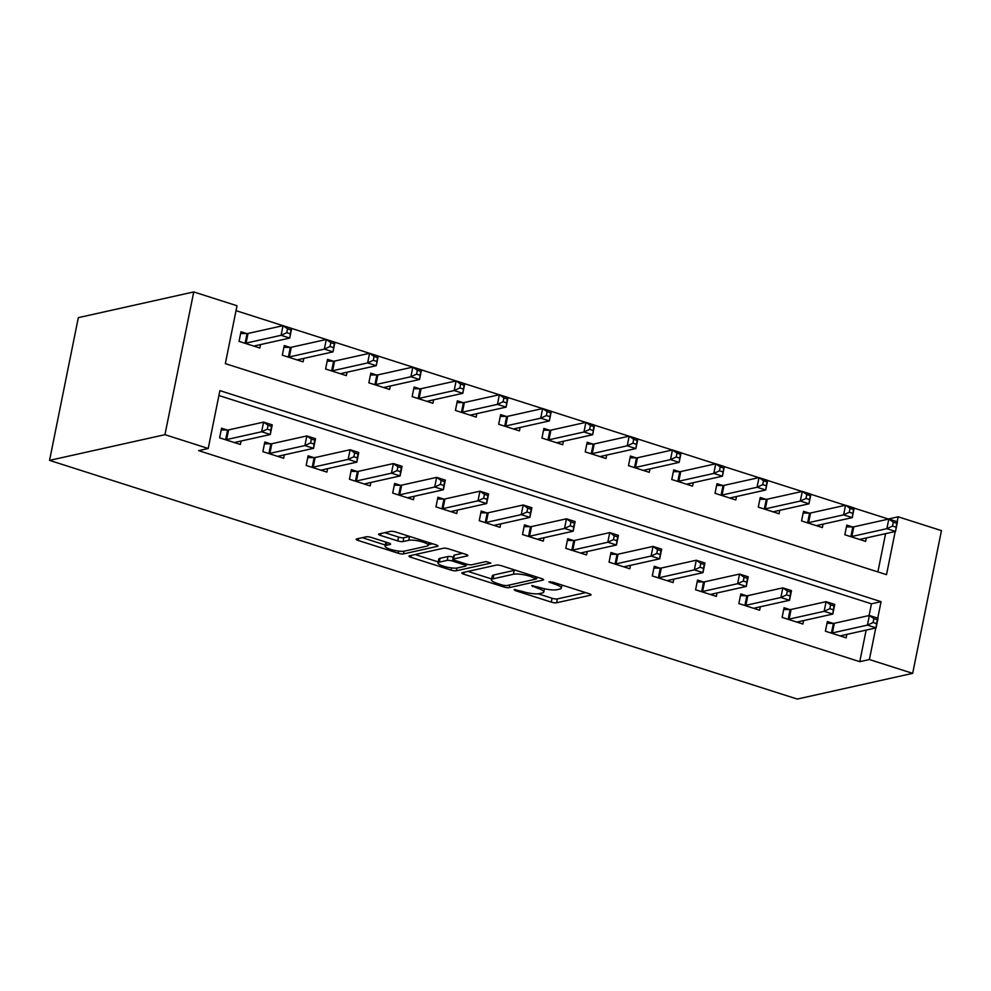 <?xml version="1.0" encoding="UTF-8"?>
<svg xmlns="http://www.w3.org/2000/svg" width="991" height="991" viewBox="0 0 991 991"><rect width="100%" height="100%" fill="white"/><g stroke="black" fill="none" stroke-linecap="round" stroke-linejoin="round"><path stroke-width="1.49" d="M514.131 589.534L515.184 590.586L551.281 602.107A3.964 0.88 -168.6 0 0 556.57 602.776L590.549 595.207A3.964 0.88 -168.6 0 0 591.045 594.897A3.964 0.88 -168.6 0 0 589.05 593.696L552.941 582.175L548.903 581.915L554.972 584.256A12.672 2.812 -168.6 0 1 561.352 588.109A12.672 2.812 -168.6 0 1 559.804 589.075L556.967 589.707A12.672 2.812 -168.6 0 1 540.058 587.576L531.684 585.619L537.419 588.171A12.672 2.812 -168.6 0 1 543.799 592.011A12.672 2.812 -168.6 0 1 542.25 592.977L539.414 593.609A12.672 2.812 -168.6 0 1 522.505 591.491L514.131 589.534M371.427 537.481A3.964 0.88 -168.6 0 0 366.15 536.825L356.611 538.943A3.964 0.88 -168.6 0 0 356.128 539.24A3.964 0.88 -168.6 0 0 358.123 540.454L398.209 553.251A3.964 0.88 -168.6 0 0 403.498 553.907L437.477 546.338A3.964 0.88 -168.6 0 0 437.972 546.041A3.964 0.88 -168.6 0 0 435.978 544.839L395.88 532.043A3.964 0.88 -168.6 0 0 390.59 531.374L379.082 533.938A3.964 0.88 -168.6 0 0 378.587 534.236A3.964 0.88 -168.6 0 0 380.581 535.45L397.75 540.925A3.964 0.88 -168.6 0 0 403.027 541.582L408.738 540.318A10.591 2.354 -168.6 0 1 420.667 541.458A10.591 2.354 -168.6 0 1 428.223 545.31A10.591 2.354 -168.6 0 1 426.923 546.115L404.551 551.095A10.591 2.354 -168.6 0 1 392.622 549.955A10.591 2.354 -168.6 0 1 385.065 546.103A10.591 2.354 -168.6 0 1 386.366 545.298L390.095 544.468A3.964 0.88 -168.6 0 0 390.578 544.17A3.964 0.88 -168.6 0 0 388.583 542.957L371.427 537.481M869.392 659.535L859.779 661.678L198.609 450.632L208.221 448.489L164.952 434.677L49.55 460.381L797.26 699.064L912.674 673.347L869.392 659.535L875.771 627.96M462.277 572.674A3.964 0.88 -168.6 0 0 461.794 572.971A3.964 0.88 -168.6 0 0 463.788 574.185L503.886 586.982A3.964 0.88 -168.6 0 0 509.176 587.638L543.155 580.069A3.964 0.88 -168.6 0 0 543.638 579.772A3.964 0.88 -168.6 0 0 541.643 578.571L501.545 565.774A3.964 0.88 -168.6 0 0 496.268 565.105L462.277 572.674M451.054 570.11L410.955 557.314A3.964 0.88 -168.6 0 1 408.961 556.112A3.964 0.88 -168.6 0 1 409.444 555.815L443.423 548.234A3.964 0.88 -168.6 0 1 448.712 548.903L465.869 554.378A3.964 0.88 -168.6 0 1 467.863 555.579A3.964 0.88 -168.6 0 1 467.38 555.889L453.605 558.961A3.964 0.88 -168.6 0 0 453.122 559.258A3.964 0.88 -168.6 0 0 455.117 560.46L466.488 564.09A3.964 0.88 -168.6 0 0 471.778 564.759L486.123 561.563L490.879 563.086L456.331 570.779A3.964 0.88 -168.6 0 1 451.054 570.11L451.487 567.917M859.779 661.678L866.146 630.103M869.082 615.547L871.448 603.816L218.9 395.52M832.973 623.351L827.349 621.555L825.404 631.205L846.165 637.832L846.859 634.401M789.703 609.539L784.067 607.743L782.122 617.393L802.896 624.02L803.59 620.589M746.434 595.727L740.797 593.931L738.852 603.581L759.626 610.208L760.32 606.777M703.164 581.915L697.528 580.119L695.583 589.769L716.357 596.396L717.05 592.965M659.895 568.103L654.258 566.307L652.313 575.957L673.087 582.584L673.781 579.153M616.625 554.291L610.989 552.495L609.044 562.145L629.818 568.772L630.511 565.341M573.355 540.479L567.719 538.683L565.774 548.333L586.548 554.96L587.242 551.529M530.086 526.667L524.45 524.871L522.505 534.521L543.279 541.148L543.972 537.717M486.804 512.855L481.18 511.059L479.235 520.709L500.009 527.336L500.69 523.905M443.534 499.043L437.911 497.247L435.966 506.897L456.727 513.524L457.421 510.092M400.265 485.231L394.641 483.435L392.696 493.084L413.458 499.712L414.151 496.28M356.995 471.419L351.371 469.623L349.427 479.272L370.188 485.9L370.882 482.468M313.726 457.607L308.102 455.81L306.157 465.46L326.919 472.088L327.612 468.656M270.456 443.795L264.82 441.998L262.875 451.648L283.649 458.276L284.343 454.844M227.187 429.983L221.55 428.186L219.606 437.836L240.379 444.464L241.073 441.032M888.531 519.098L236.019 310.654M877.877 571.918L885.595 533.654M852.421 526.915L846.785 525.119L844.84 534.756L865.614 541.383L866.307 537.952M809.152 513.103L803.515 511.306L801.57 520.944L822.344 527.571L823.038 524.14M765.882 499.291L760.246 497.494L758.301 507.132L779.075 513.759L779.768 510.328M722.612 485.479L716.976 483.682L715.031 493.32L735.805 499.947L736.499 496.516M679.343 471.666L673.707 469.87L671.762 479.508L692.536 486.135L693.229 482.704M636.073 457.854L630.437 456.058L628.492 465.696L649.266 472.323L649.96 468.892M592.791 444.042L587.168 442.246L585.223 451.884L605.996 458.511L606.69 455.08M549.522 430.23L543.898 428.434L541.953 438.072L562.727 444.699L563.408 441.268M506.252 416.418L500.628 414.622L498.684 424.259L519.445 430.887L520.139 427.455M462.983 402.606L457.359 400.81L455.414 410.447L476.175 417.075L476.869 413.643M419.713 388.794L414.089 386.998L412.145 396.635L432.906 403.263L433.6 399.831M376.444 374.982L370.807 373.173L368.863 382.823L389.636 389.451L390.33 386.019M333.174 361.17L327.538 359.361L325.593 369.011L346.367 375.639L347.061 372.207M289.905 347.358L284.268 345.549L282.324 355.199L303.097 361.826L303.791 358.395M246.635 333.546L240.999 331.737L239.054 341.387L259.828 348.014L260.522 344.583M895.207 531.51L886.511 574.669L225.341 363.623L237.01 305.748L193.74 291.936L78.326 317.653L49.55 460.381M888.568 518.95L898.18 516.807L941.45 530.619L912.674 673.347M193.74 291.936L164.952 434.677M877.741 618.149L881.061 601.673L219.891 390.627L208.221 448.489M897.189 521.712L898.18 516.807M871.448 603.816L881.061 601.673M538.125 593.795L552.061 598.254A3.964 0.88 -168.6 0 0 557.351 598.911L585.644 592.618M536.862 577.79L538.249 577.48M467.975 571.411L491.647 578.967M502.796 585.198L506.488 585.656L536.317 579.017L530.334 576.39A12.672 2.812 -168.6 0 0 513.425 574.26L493.035 578.806A12.672 2.812 -168.6 0 0 491.486 579.772A12.672 2.812 -168.6 0 0 497.866 583.625L502.796 585.198M515.493 570.221A12.672 2.812 -168.6 0 0 514.205 570.407L513.425 574.26M491.486 579.772L492.254 575.92A12.672 2.812 -168.6 0 1 493.815 574.953L514.205 570.407M438.208 561.909L415.13 554.539M462.475 553.3L454.374 555.096A3.964 0.88 -168.6 0 0 453.89 555.406L453.122 559.258M468.012 564.498L466.043 564.932M439.298 562.145A10.591 2.354 -168.6 0 0 437.997 562.95A10.591 2.354 -168.6 0 0 445.554 566.802A10.591 2.354 -168.6 0 0 457.483 567.942L465.361 566.183A3.964 0.88 -168.6 0 0 465.844 565.886A3.964 0.88 -168.6 0 0 463.85 564.684L452.466 561.055A3.964 0.88 -168.6 0 0 447.189 560.386L439.298 562.145L440.078 558.28A10.591 2.354 -168.6 0 0 438.778 559.085L437.997 562.95M440.078 558.28L447.957 556.533A3.964 0.88 -168.6 0 1 453.246 557.19L453.519 557.276M385.895 542.102A10.591 2.354 -168.6 0 0 385.846 542.25L385.065 546.103M409.642 536.428A10.591 2.354 -168.6 0 0 409.518 536.453L408.738 540.318M384.768 532.675L398.518 537.06A3.964 0.88 -168.6 0 0 403.808 537.729L409.518 536.453M428.347 544.691L432.572 543.749M362.297 537.679L385.288 545.013M859.977 539.587L860.052 539.476A4.038 0.892 11.4 0 1 860.522 539.24L895.53 531.436L886.871 528.674L888.816 519.036L853.808 526.828A4.038 0.892 11.4 0 1 852.842 526.915L846.438 526.878M893.325 522.195L888.816 519.036L897.474 521.799L895.53 531.436L896.793 523.31L893.325 522.195L892.544 526.06L896.013 527.162M892.544 526.06L886.871 528.674L851.864 536.478A4.038 0.892 11.4 0 1 850.897 536.552L850.476 536.552M896.793 523.31L897.474 521.799M826.99 623.327L833.394 623.364A4.038 0.892 -168.6 0 0 834.36 623.277L869.367 615.485L878.026 618.248L876.081 627.885L841.074 635.689A4.038 0.892 -168.6 0 0 840.603 635.925L840.541 636.036M876.564 623.612L876.081 627.885L867.422 625.123L869.367 615.485L873.876 618.644L873.108 622.509L876.564 623.612L877.345 619.747L873.876 618.644M831.028 633.001L831.449 633.001A4.038 0.892 -168.6 0 0 832.415 632.927L867.422 625.123L873.108 622.509M878.026 618.248L877.345 619.747M816.708 525.775L816.782 525.664A4.038 0.892 11.4 0 1 817.253 525.428L852.248 517.624L843.601 514.862L845.546 505.224L810.539 513.016A4.038 0.892 11.4 0 1 809.573 513.103L803.168 513.065M850.055 508.383L845.546 505.224L854.192 507.987L852.248 517.624L853.524 509.498L850.055 508.383L849.275 512.248L852.743 513.35M849.275 512.248L843.601 514.862L808.594 522.666A4.038 0.892 11.4 0 1 807.628 522.74L807.207 522.74M853.524 509.498L854.192 507.987M773.438 511.963L773.513 511.851A4.038 0.892 11.4 0 1 773.983 511.616L808.978 503.812L800.332 501.05L802.276 491.412L767.269 499.204A4.038 0.892 11.4 0 1 766.303 499.291L759.886 499.253M806.785 494.571L802.276 491.412L810.923 494.175L808.978 503.812L810.254 495.686L806.785 494.571L806.005 498.436L809.474 499.538M806.005 498.436L800.332 501.05L765.325 508.854A4.038 0.892 11.4 0 1 764.358 508.928L763.937 508.928M810.254 495.686L810.923 494.175M730.169 498.151L730.243 498.039A4.038 0.892 11.4 0 1 730.701 497.804L765.709 490L757.062 487.238L759.007 477.6L724 485.392A4.038 0.892 11.4 0 1 723.034 485.479L716.617 485.441M763.516 480.759L759.007 477.6L767.653 480.362L765.709 490L766.972 481.874L763.516 480.759L762.736 484.624L766.204 485.726M762.736 484.624L757.062 487.238L722.055 495.042A4.038 0.892 11.4 0 1 721.089 495.116L720.668 495.116M766.972 481.874L767.653 480.362M783.72 609.515L790.124 609.552A4.038 0.892 -168.6 0 0 791.091 609.465L826.098 601.673L834.756 604.436L832.812 614.073L797.805 621.877A4.038 0.892 -168.6 0 0 797.334 622.113L797.272 622.224M833.295 609.799L832.812 614.073L824.153 611.311L826.098 601.673L830.607 604.832L829.839 608.697L833.295 609.799L834.075 605.935L830.607 604.832M787.758 619.189L788.179 619.189A4.038 0.892 -168.6 0 0 789.146 619.115L824.153 611.311L829.839 608.697M834.756 604.436L834.075 605.935M740.45 595.702L746.855 595.74A4.038 0.892 -168.6 0 0 747.821 595.653L782.828 587.861L791.487 590.624L789.542 600.261L754.535 608.065A4.038 0.892 -168.6 0 0 754.064 608.301L753.99 608.412M790.025 595.987L789.542 600.261L780.883 597.499L782.828 587.861L787.337 591.02L786.557 594.885L790.025 595.987L790.806 592.123L787.337 591.02M744.489 605.377L744.91 605.377A4.038 0.892 -168.6 0 0 745.876 605.303L780.883 597.499L786.557 594.885M791.487 590.624L790.806 592.123M697.168 581.89L703.585 581.928A4.038 0.892 -168.6 0 0 704.551 581.841L739.559 574.049L748.205 576.812L746.26 586.449L711.265 594.253A4.038 0.892 -168.6 0 0 710.795 594.489L710.72 594.6M746.756 582.175L746.26 586.449L737.614 583.687L739.559 574.049L744.068 577.208L743.287 581.073L746.756 582.175L747.536 578.31L744.068 577.208M701.219 591.565L701.64 591.565A4.038 0.892 -168.6 0 0 702.607 591.491L737.614 583.687L743.287 581.073M748.205 576.812L747.536 578.31M686.899 484.339L686.974 484.227A4.038 0.892 11.4 0 1 687.432 483.992L722.439 476.188L713.793 473.425L715.737 463.788L680.73 471.58A4.038 0.892 11.4 0 1 679.764 471.666L673.347 471.629M720.246 466.947L715.737 463.788L724.384 466.55L722.439 476.188L723.703 468.062L720.246 466.947L719.466 470.812L722.935 471.914M719.466 470.812L713.793 473.425L678.785 481.23A4.038 0.892 11.4 0 1 677.819 481.304L677.398 481.304M723.703 468.062L724.384 466.55M653.899 568.078L660.316 568.116A4.038 0.892 -168.6 0 0 661.282 568.029L696.289 560.237L704.935 562.999L702.991 572.637L667.984 580.441A4.038 0.892 -168.6 0 0 667.525 580.676L667.451 580.788M703.486 568.363L702.991 572.637L694.344 569.875L696.289 560.237L700.798 563.396L700.018 567.261L703.486 568.363L704.267 564.498L700.798 563.396M657.95 577.753L658.371 577.753A4.038 0.892 -168.6 0 0 659.337 577.679L694.344 569.875L700.018 567.261M704.935 562.999L704.267 564.498M643.63 470.527L643.704 470.415A4.038 0.892 11.4 0 1 644.162 470.18L679.169 462.376L670.523 459.613L672.468 449.976L637.461 457.768A4.038 0.892 11.4 0 1 636.482 457.854L630.078 457.817M676.977 453.135L672.468 449.976L681.114 452.738L679.169 462.376L680.433 454.25L676.977 453.135L676.196 457L679.665 458.102M676.196 457L670.523 459.613L635.516 467.418A4.038 0.892 11.4 0 1 634.537 467.492L634.129 467.492M680.433 454.25L681.114 452.738M610.629 554.266L617.046 554.303A4.038 0.892 -168.6 0 0 618.012 554.217L653.019 546.425L661.666 549.187L659.721 558.825L624.714 566.629A4.038 0.892 -168.6 0 0 624.256 566.864L624.181 566.976M660.217 554.551L659.721 558.825L651.075 556.062L653.019 546.425L657.529 549.584L656.748 553.449L660.217 554.551L660.985 550.686L657.529 549.584M614.68 563.941L615.101 563.941A4.038 0.892 -168.6 0 0 616.068 563.867L651.075 556.062L656.748 553.449M661.666 549.187L660.985 550.686M600.36 456.715L600.422 456.603A4.038 0.892 11.4 0 1 600.893 456.368L635.9 448.564L627.241 445.801L629.186 436.164L594.191 443.956A4.038 0.892 11.4 0 1 593.213 444.042L586.808 444.005M633.707 439.323L629.186 436.164L637.845 438.926L635.9 448.564L637.163 440.438L633.707 439.323L632.927 443.188L636.383 444.29M632.927 443.188L627.241 445.801L592.246 453.605A4.038 0.892 11.4 0 1 591.268 453.68L590.847 453.68M637.163 440.438L637.845 438.926M567.36 540.454L573.777 540.491A4.038 0.892 -168.6 0 0 574.743 540.405L609.75 532.613L618.396 535.375L616.452 545.013L581.444 552.817A4.038 0.892 -168.6 0 0 580.986 553.052L580.912 553.164M616.947 540.739L616.452 545.013L607.805 542.25L609.75 532.613L614.259 535.772L613.479 539.637L616.947 540.739L617.715 536.874L614.259 535.772M571.411 550.129L571.832 550.129A4.038 0.892 -168.6 0 0 572.798 550.055L607.805 542.25L613.479 539.637M618.396 535.375L617.715 536.874M557.091 442.903L557.153 442.791A4.038 0.892 11.4 0 1 557.623 442.556L592.63 434.752L583.972 431.989L585.916 422.352L550.909 430.144A4.038 0.892 11.4 0 1 549.943 430.23L543.539 430.193M590.438 425.511L585.916 422.352L594.575 425.114L592.63 434.752L593.894 426.625L590.438 425.511L589.657 429.376L593.114 430.478M589.657 429.376L583.972 431.989L548.964 439.793A4.038 0.892 11.4 0 1 547.998 439.868L547.577 439.868M593.894 426.625L594.575 425.114M524.09 526.642L530.495 526.679A4.038 0.892 -168.6 0 0 531.473 526.593L566.468 518.801L575.127 521.563L573.182 531.201L538.175 539.005A4.038 0.892 -168.6 0 0 537.704 539.24L537.642 539.352M573.665 526.927L573.182 531.201L564.523 528.438L566.468 518.801L570.989 521.96L570.209 525.825L573.665 526.927L574.446 523.062L570.989 521.96M528.141 536.317L528.55 536.317A4.038 0.892 -168.6 0 0 529.528 536.242L564.523 528.438L570.209 525.825M575.127 521.563L574.446 523.062M513.821 429.091L513.883 428.979A4.038 0.892 11.4 0 1 514.354 428.744L549.361 420.94L540.702 418.177L542.647 408.54L507.64 416.331A4.038 0.892 11.4 0 1 506.674 416.418L500.269 416.381M547.168 411.699L542.647 408.54L551.306 411.302L549.361 420.94L550.624 412.813L547.168 411.699L546.388 415.563L549.844 416.666M546.388 415.563L540.702 418.177L505.695 425.981A4.038 0.892 11.4 0 1 504.729 426.056L504.308 426.056M550.624 412.813L551.306 411.302M480.821 512.83L487.225 512.867A4.038 0.892 -168.6 0 0 488.204 512.781L523.198 504.989L531.857 507.751L529.912 517.389L494.905 525.193A4.038 0.892 -168.6 0 0 494.435 525.428L494.373 525.54M530.396 513.115L529.912 517.389L521.254 514.626L523.198 504.989L527.72 508.148L526.939 512.013L530.396 513.115L531.176 509.25L527.72 508.148M484.859 522.505L485.28 522.505A4.038 0.892 -168.6 0 0 486.259 522.43L521.254 514.626L526.939 512.013M531.857 507.751L531.176 509.25M470.552 415.279L470.614 415.167A4.038 0.892 11.4 0 1 471.084 414.932L506.091 407.128L497.432 404.365L499.377 394.728L464.37 402.519A4.038 0.892 11.4 0 1 463.404 402.606L457 402.569M503.899 397.887L499.377 394.728L508.036 397.49L506.091 407.128L507.355 399.001L503.899 397.887L503.118 401.751L506.574 402.854M503.118 401.751L497.432 404.365L462.425 412.169A4.038 0.892 11.4 0 1 461.459 412.244L461.038 412.244M507.355 399.001L508.036 397.49M437.551 499.018L443.956 499.055A4.038 0.892 -168.6 0 0 444.922 498.969L479.929 491.177L488.588 493.939L486.643 503.577L451.636 511.381A4.038 0.892 -168.6 0 0 451.165 511.616L451.103 511.728M487.126 499.303L486.643 503.577L477.984 500.814L479.929 491.177L484.45 494.336L483.67 498.2L487.126 499.303L487.906 495.438L484.45 494.336M441.59 508.693L442.011 508.693A4.038 0.892 -168.6 0 0 442.977 508.618L477.984 500.814L483.67 498.2M488.588 493.939L487.906 495.438M427.282 401.466L427.344 401.355A4.038 0.892 11.4 0 1 427.815 401.12L462.822 393.316L454.163 390.553L456.108 380.916L421.101 388.707A4.038 0.892 11.4 0 1 420.134 388.794L413.73 388.757M460.617 384.074L456.108 380.916L464.767 383.678L462.822 393.316L464.085 385.189L460.617 384.074L459.849 387.939L463.305 389.042M459.849 387.939L454.163 390.553L419.156 398.357A4.038 0.892 11.4 0 1 418.19 398.432L417.768 398.432M464.085 385.189L464.767 383.678M394.282 485.206L400.686 485.243A4.038 0.892 -168.6 0 0 401.652 485.156L436.659 477.365L445.318 480.127L443.373 489.765L408.366 497.569A4.038 0.892 -168.6 0 0 407.896 497.804L407.834 497.916M443.857 485.491L443.373 489.765L434.715 487.002L436.659 477.365L441.181 480.524L440.4 484.388L443.857 485.491L444.637 481.626L441.181 480.524M398.32 494.881L398.741 494.881A4.038 0.892 -168.6 0 0 399.707 494.806L434.715 487.002L440.4 484.388M445.318 480.127L444.637 481.626M384.012 387.654L384.074 387.543A4.038 0.892 11.4 0 1 384.545 387.308L419.552 379.503L410.893 376.741L412.838 367.104L377.831 374.895A4.038 0.892 11.4 0 1 376.865 374.982L370.461 374.945M417.347 370.262L412.838 367.104L421.497 369.866L419.552 379.503L420.816 371.377L417.347 370.262L416.579 374.127L420.035 375.23M416.579 374.127L410.893 376.741L375.886 384.545A4.038 0.892 11.4 0 1 374.92 384.619L374.499 384.619M420.816 371.377L421.497 369.866M351.012 471.394L357.417 471.431A4.038 0.892 -168.6 0 0 358.383 471.344L393.39 463.553L402.049 466.315L400.104 475.953L365.097 483.757A4.038 0.892 -168.6 0 0 364.626 483.992L364.564 484.103M400.587 471.679L400.104 475.953L391.445 473.19L393.39 463.553L397.899 466.711L397.131 470.564L400.587 471.679L401.367 467.814L397.899 466.711M355.051 481.069L355.472 481.069A4.038 0.892 -168.6 0 0 356.438 480.994L391.445 473.19L397.131 470.564M402.049 466.315L401.367 467.814M340.743 373.842L340.805 373.731A4.038 0.892 11.4 0 1 341.276 373.496L376.283 365.691L367.624 362.929L369.569 353.291L334.562 361.083A4.038 0.892 11.4 0 1 333.595 361.17L327.191 361.133M374.078 356.45L369.569 353.291L378.228 356.054L376.283 365.691L377.546 357.553L374.078 356.45L373.297 360.315L376.766 361.418M373.297 360.315L367.624 362.929L332.617 370.733A4.038 0.892 11.4 0 1 331.651 370.807L331.229 370.807M377.546 357.553L378.228 356.054M307.743 457.582L314.147 457.619A4.038 0.892 -168.6 0 0 315.113 457.532L350.12 449.741L358.779 452.503L356.834 462.14L321.827 469.945A4.038 0.892 -168.6 0 0 321.357 470.18L321.295 470.291M357.317 457.867L356.834 462.14L348.175 459.378L350.12 449.741L354.629 452.899L353.861 456.752L357.317 457.867L358.098 454.002L354.629 452.899M311.781 467.257L312.202 467.257A4.038 0.892 -168.6 0 0 313.168 467.182L348.175 459.378L353.861 456.752M358.779 452.503L358.098 454.002M297.461 360.03L297.535 359.919A4.038 0.892 11.4 0 1 298.006 359.683L333.013 351.879L324.354 349.117L326.299 339.479L291.292 347.271A4.038 0.892 11.4 0 1 290.326 347.358L283.921 347.321M330.808 342.638L326.299 339.479L334.946 342.242L333.013 351.879L334.277 343.741L330.808 342.638L330.028 346.503L333.496 347.606M330.028 346.503L324.354 349.117L289.347 356.921A4.038 0.892 11.4 0 1 288.381 356.995L287.96 356.995M334.277 343.741L334.946 342.242M264.473 443.77L270.877 443.807A4.038 0.892 -168.6 0 0 271.844 443.72L306.851 435.929L315.51 438.691L313.565 448.328L278.558 456.133A4.038 0.892 -168.6 0 0 278.087 456.368L278.025 456.479M314.048 444.055L313.565 448.328L304.906 445.566L306.851 435.929L311.36 439.087L310.592 442.94L314.048 444.055L314.828 440.19L311.36 439.087M268.511 453.444L268.933 453.444A4.038 0.892 -168.6 0 0 269.899 453.37L304.906 445.566L310.592 442.94M315.51 438.691L314.828 440.19M254.191 346.218L254.266 346.107A4.038 0.892 11.4 0 1 254.737 345.871L289.731 338.067L281.085 335.305L283.03 325.667L248.023 333.459A4.038 0.892 11.4 0 1 247.056 333.546L240.64 333.509M287.539 328.826L283.03 325.667L291.676 328.43L289.731 338.067L291.007 329.929L287.539 328.826L286.758 332.691L290.227 333.794M286.758 332.691L281.085 335.305L246.078 343.109A4.038 0.892 11.4 0 1 245.111 343.183L244.69 343.183M291.007 329.929L291.676 328.43M221.204 429.958L227.608 429.983A4.038 0.892 -168.6 0 0 228.574 429.908L263.581 422.116L272.24 424.879L270.295 434.516L235.288 442.32A4.038 0.892 -168.6 0 0 234.817 442.556L234.743 442.667M270.778 430.243L270.295 434.516L261.636 431.754L263.581 422.116L268.09 425.275L267.31 429.128L270.778 430.243L271.559 426.378L268.09 425.275M225.242 439.632L225.663 439.632A4.038 0.892 -168.6 0 0 226.629 439.558L261.636 431.754L267.31 429.128M272.24 424.879L271.559 426.378M515.407 589.509L515.184 590.586M550.513 581.68L550.302 582.758M532.96 585.594L532.737 586.672M537.692 586.821L537.419 588.171M555.245 582.906L554.972 584.256M590.71 594.439L590.549 595.207M557.351 598.911L556.57 602.776M552.061 598.254L551.281 602.107M543.316 579.301L543.155 580.069M509.721 584.938L509.176 587.638M504.171 585.545L503.886 586.982M464.184 572.253L463.788 574.185M535.536 576.613L535.264 577.964M530.606 575.04L530.334 576.39M493.815 574.953L493.035 578.806M411.339 555.381L410.955 557.314M467.541 555.121L467.38 555.889M454.374 555.096L453.605 558.961M456.888 568.054L456.331 570.779M464.122 563.334L463.85 564.684M453.246 557.19L452.466 561.055M447.957 556.533L447.189 560.386M390.256 543.7L390.095 544.468M386.948 542.436L386.366 545.298M403.808 537.729L403.027 541.582M398.518 537.06L397.75 540.925M380.978 533.517L380.581 535.45M437.638 545.57L437.477 546.338M404.043 551.194L403.498 553.907M398.655 551.083L398.209 553.251M358.507 538.522L358.123 540.454M853.808 526.828L851.864 536.478M852.842 526.915L850.897 536.552M831.449 633.001L833.394 623.364M832.415 632.927L834.36 623.277M810.539 513.016L808.594 522.666M809.573 513.103L807.628 522.74M767.269 499.204L765.325 508.854M766.303 499.291L764.358 508.928M724 485.392L722.055 495.042M723.034 485.479L721.089 495.116M788.179 619.189L790.124 609.552M789.146 619.115L791.091 609.465M744.91 605.377L746.855 595.74M745.876 605.303L747.821 595.653M701.64 591.565L703.585 581.928M702.607 591.491L704.551 581.841M680.73 471.58L678.785 481.23M679.764 471.666L677.819 481.304M658.371 577.753L660.316 568.116M659.337 577.679L661.282 568.029M637.461 457.768L635.516 467.418M636.482 457.854L634.537 467.492M615.101 563.941L617.046 554.303M616.068 563.867L618.012 554.217M594.191 443.956L592.246 453.605M593.213 444.042L591.268 453.68M571.832 550.129L573.777 540.491M572.798 550.055L574.743 540.405M550.909 430.144L548.964 439.793M549.943 430.23L547.998 439.868M528.55 536.317L530.495 526.679M529.528 536.242L531.473 526.593M507.64 416.331L505.695 425.981M506.674 416.418L504.729 426.056M485.28 522.505L487.225 512.867M486.259 522.43L488.204 512.781M464.37 402.519L462.425 412.169M463.404 402.606L461.459 412.244M442.011 508.693L443.956 499.055M442.977 508.618L444.922 498.969M421.101 388.707L419.156 398.357M420.134 388.794L418.19 398.432M398.741 494.881L400.686 485.243M399.707 494.806L401.652 485.156M377.831 374.895L375.886 384.545M376.865 374.982L374.92 384.619M355.472 481.069L357.417 471.431M356.438 480.994L358.383 471.344M334.562 361.083L332.617 370.733M333.595 361.17L331.651 370.807M312.202 467.257L314.147 457.619M313.168 467.182L315.113 457.532M291.292 347.271L289.347 356.921M290.326 347.358L288.381 356.995M268.933 453.444L270.877 443.807M269.899 453.37L271.844 443.72M248.023 333.459L246.078 343.109M247.056 333.546L245.111 343.183M225.663 439.632L227.608 429.983M226.629 439.558L228.574 429.908M544.455 588.753L543.799 592.011M561.971 585.062L561.352 588.109M537.011 577.084L536.664 578.806M466.228 564.003L465.844 565.886M428.781 542.535L428.223 545.31"/></g></svg>
